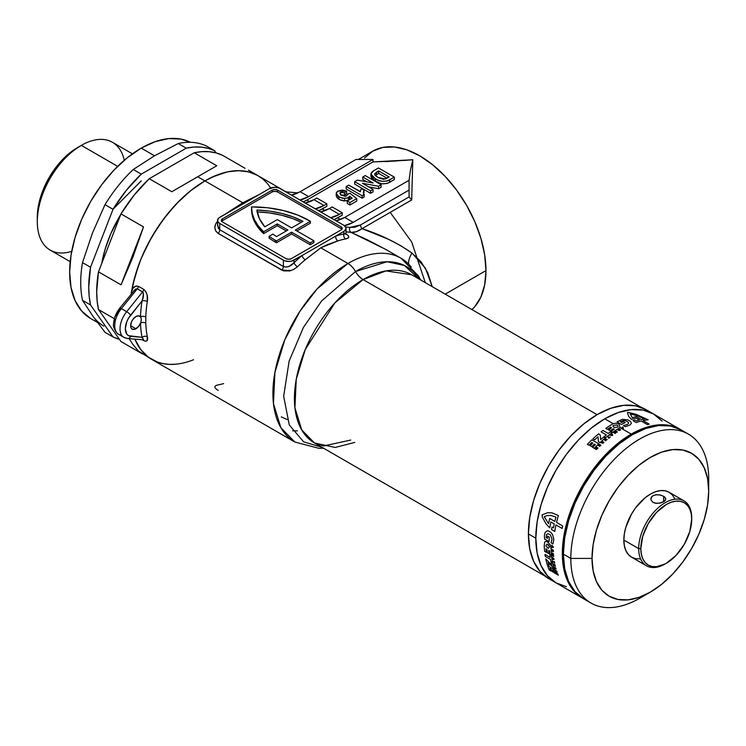 <?xml version="1.0" encoding="UTF-8"?>
<svg xmlns="http://www.w3.org/2000/svg" width="746" height="746" viewBox="0 0 746 746"><rect width="100%" height="100%" fill="white"/><g stroke="black" fill="none" stroke-linecap="round" stroke-linejoin="round"><path stroke-width="1.12" d="M135.94 316.528A7.497 4.327 -60 0 1 139.689 316.164A7.497 4.327 -60 0 1 140.5 316.891A7.497 4.327 -60 0 1 140.5 323.158A7.497 4.327 -60 0 1 135.94 328.781L130.634 325.722L131.529 321.796L132.993 319.269L135.94 316.528L138.56 315.819L140.5 316.891A109.876 63.438 -60 0 1 142.066 300.89L128.443 318.328L126.755 321.834L125.337 328.781L126.755 334.087L128.443 335.644L142.066 337.341A109.876 63.438 -60 0 1 140.5 323.158L138.56 326.468L134.905 329.256L132.191 329.154L131.044 327.83L130.634 325.722L135.94 328.781A7.497 4.327 -60 0 1 132.191 329.154A7.497 4.327 -60 0 1 131.044 323.139A7.497 4.327 -60 0 1 135.94 316.528M217.627 224.369L218.354 228.435L219.734 229.74L283.377 266.481L285.998 267.096L288.907 266.453L293.98 262.788A109.876 63.438 -60 0 1 302.027 255.552L335.784 236.053A109.876 63.438 -60 0 1 343.831 234.011A3.749 2.742 -100.5 0 0 345.631 238.934C349.837 238.039 349.753 236.221 345.361 233.47L347.85 235.279L348.736 236.874L347.962 238.123L345.631 238.934A106.128 61.275 120 0 0 337.863 240.911L327.177 244.688L320.799 247.812L347.953 263.487A15.004 8.663 60 0 1 355.525 271.535A15.004 8.663 -120 0 0 363.097 279.582L597.061 414.664L363.097 279.582A97.129 56.071 120 0 1 411.661 274.77L385.99 270.901L363.097 279.582A15.004 8.663 60 0 1 355.525 271.535L321.657 300.88L303.417 327.457L289.131 361.092L283.666 396.229L289.28 424.922L303.65 441.884L321.918 447.264L303.65 441.884L289.28 424.922L283.666 396.229L289.131 361.092L303.417 327.457L321.657 300.88L355.525 271.535A15.004 8.663 -120 0 0 347.953 263.487L317.143 288.916L300.032 311.119L284.767 339.868L274.901 372.459L273.456 403.623L280.916 427.794L294.884 442.052A106.128 61.275 -60 0 1 278.622 357.008A106.128 61.275 -60 0 1 347.953 263.487L320.799 247.812L305.254 259.739A106.128 61.275 120 0 0 297.486 266.732L293.961 269.297L289.793 270.91L283.592 270.882L218.205 233.395L215.715 230.943L214.829 227.623L215.603 224.061L217.935 220.807C213.729 225.618 213.813 229.815 218.205 233.395A3.749 2.163 120 0 0 219.734 229.74L219.734 223.455L218.112 222.047L217.534 220.387L218.802 217.981L269.586 188.542L274.892 187.274L279.06 188.011L343.831 225.292L345.883 227.502L345.883 229.199L343.831 231.409L293.98 260.195L293.98 262.788A109.876 63.438 -60 0 1 302.027 255.552L291.546 261.128L288.674 261.464L284.515 260.736L219.734 223.455A7.497 4.327 180 0 1 217.534 220.387A7.497 4.327 180 0 1 219.734 217.328L269.586 188.542A7.497 4.327 180 0 1 280.188 188.542L343.831 225.292A7.497 4.327 180 0 1 346.032 228.351A7.497 4.327 180 0 1 343.831 231.409L335.784 236.053A109.876 63.438 -60 0 1 343.831 234.011L343.831 231.409L343.831 234.011L345.146 233.936M355.525 271.535L387.09 261.743L404.407 265.473L419.038 279.032A101.624 58.673 -60 0 0 355.525 271.535M544.487 575.763L314.532 443.003L301.748 429.957L294.922 407.829L296.246 379.313L305.273 349.492L334.907 302.857L363.097 279.582A97.129 56.071 120 0 0 299.65 365.176A97.129 56.071 120 0 0 314.532 443.003L335.196 447.46L354.77 442.415M269.12 236.277L269.12 238.114A80.251 46.336 0 0 0 275.06 241.937L275.06 240.1A80.251 46.336 180 0 1 269.12 236.277L272.859 234.113A75.001 43.305 0 0 0 276.514 236.594L287.881 230.038L277.279 223.912L277.279 225.749L263.636 233.629L263.636 231.792A80.251 46.336 180 0 1 251.551 207.341A80.251 46.336 180 0 1 251.551 206.922A80.251 46.336 180 0 1 310.42 221.31L295.304 230.038L313.87 240.753L313.87 242.59L310.159 244.735L291.593 234.011L276.477 242.739L276.477 240.902A80.251 46.336 180 0 1 275.06 240.1L275.06 241.937A80.251 46.336 0 0 0 276.477 242.739L276.477 240.902L291.593 232.174L291.593 234.011L291.593 232.174L310.159 242.898L310.159 244.735L310.159 242.898L313.87 240.753L295.304 230.038L310.42 221.31L310.42 223.147L310.42 221.31L297.952 215.146L283.573 210.586L267.889 207.798L251.551 206.922L252.251 213.44L254.526 219.846L258.349 226.001L263.636 231.792L277.279 223.912L287.881 230.038L276.514 236.594A75.001 43.305 180 0 1 272.859 234.113L269.12 236.277L269.12 238.114A80.251 46.336 180 0 0 275.06 241.937A80.251 46.336 180 0 0 276.477 242.739L291.593 234.011L310.159 244.735L313.87 242.59L313.87 240.753L310.159 242.898L291.593 232.174L276.477 240.902A80.251 46.336 180 0 1 275.06 240.1A80.251 46.336 180 0 1 269.12 236.277M358.388 159.458L372.795 151.14L382.838 147.419L394.298 146.962L406.738 149.787L419.672 155.783L432.605 164.726L445.036 176.261L456.496 189.95L466.548 205.271L474.792 221.627L480.918 238.394L484.686 254.936L485.963 270.602L484.686 284.804L480.918 296.983L474.792 306.681L471.948 309.581A93.754 54.132 -120 0 0 485.963 270.602L445.203 294.138L485.963 270.602A93.754 54.132 -120 0 0 445.036 176.261A93.754 54.132 -120 0 0 372.795 151.14L364.552 157.984M396.63 160.987L373 161.91L373 159.458L308.639 196.618L373 159.458L356.029 159.458L300.153 191.722L356.029 159.458L373 159.458L373 161.91L306.914 200.059L309.767 201.709L306.914 200.059L373 161.91L412.808 159.747L385.346 161.649L412.808 159.747L411.689 199.965L362.024 228.64L388.452 239.261L400.611 245.63L411.913 253.006L421.117 261.874L427.784 272.738L432.232 286.65M193.531 359.749A106.128 61.275 -60 0 1 151.82 359.451L146.878 356.001L142.486 351.711L138.7 346.601L134.877 339.178A106.128 61.275 120 0 0 151.82 359.451A106.128 61.275 -60 0 1 134.877 339.178L140.761 349.576L148.314 357.138L157.518 362.099M257.584 175.431L248.66 171.888L238.683 170.666L227.875 171.785L216.526 175.217L204.889 180.896A106.128 61.275 -60 0 1 257.948 175.636A106.128 61.275 120 0 0 204.889 180.896L242.767 202.763L225.702 213.804A3.749 1.641 -129.8 0 0 225.768 213.841A3.749 1.641 50.2 0 1 225.702 213.804A106.128 61.275 -60 0 0 225.423 214.046A106.128 61.275 -60 0 1 225.702 213.804L242.767 202.763L204.889 180.896A106.128 61.275 120 0 0 131.408 292.357L132.965 288.292L135.977 285.979L138.504 286.361L143.81 289.42L145.899 291.705L147.093 294.931L147.316 301.543A106.128 61.275 120 0 0 145.796 316.994L145.796 323.055A106.128 61.275 120 0 0 147.316 336.754C148.212 340.568 147.037 341.873 143.81 340.68L142.346 339.84L143.81 340.68A3.749 2.163 120 0 0 143.325 339.924A3.749 2.163 -60 0 1 143.81 340.68L145.899 341.314L147.093 340.596L147.316 336.754A3.749 2.564 -11.3 0 0 142.066 337.341L130.634 336.325A3.749 2.956 95.1 0 1 127.65 338.525A3.749 2.956 95.1 0 1 126.661 338.208A18.753 10.826 -60 0 1 123.911 337.36A18.753 10.826 -60 0 1 126.661 311.697L121.356 308.63L137.301 288.805L142.598 291.863L126.661 311.697L121.356 308.63A18.753 10.826 120 0 0 118.614 334.301C116.954 334.217 112.264 326.692 113.653 323.232C114.063 317.852 116.096 312.826 119.761 308.173A3.749 0.793 38.8 0 1 121.356 308.63A3.749 0.793 -141.2 0 0 119.761 308.163M386.176 249.668L367.228 239.736L351.086 232.388A106.128 61.275 120 0 0 346.032 231.922A106.128 61.275 120 0 1 351.086 232.388L356.308 231.689L362.024 228.64C380.637 234.673 397.264 242.795 411.913 253.006A22.501 8.365 -48.5 0 0 408.594 263.72A22.501 8.365 131.5 0 1 411.913 253.006L425.388 268.131L432.242 286.66M401.395 258.452A106.128 61.275 120 0 0 347.953 263.487A106.128 61.275 -60 0 1 401.012 258.237A106.128 61.275 -60 0 1 411.288 267.105M325.144 210.586L322.291 208.945L326.86 206.306L318.654 210.754A37.496 21.653 120 0 0 322.291 208.945L325.144 210.586M403.381 160.493L412.808 159.747L410.337 170.648L409.088 180.234L410.337 170.648L412.808 159.747L411.689 199.965L362.024 228.64C358.024 231.484 354.378 232.733 351.086 232.388A3.749 2.984 98.7 0 1 349.846 227.455A109.876 63.438 120 0 0 345.668 227.017A109.876 63.438 -60 0 1 349.846 227.455A3.749 2.984 -81.3 0 0 351.086 232.388L385.514 249.285M340.521 219.464L337.677 217.823L342.237 215.184L334.04 219.632A37.496 21.653 120 0 0 337.677 217.823L340.521 219.464M346.219 189.008L362.127 198.194L364.16 197.019L362.127 198.194L362.127 195.741L364.16 194.566L364.16 197.019L363.274 192.403L363.983 190.137L363.983 192.589L363.983 190.137L361.297 188.589L360.262 191.806L348.69 185.129L346.219 186.556L346.219 189.008L346.219 186.556L362.127 195.741L362.127 198.194L346.219 189.008M370.902 176.252L371.806 178.462L373.951 180.373L380.712 183.497M382.129 183.786L387.155 183.497L394.354 179.581L389.543 182.36C384.535 184.607 379.789 184.225 375.294 181.222L370.902 176.373L370.902 173.93L375.294 178.77L375.294 181.222L375.294 178.77C379.789 181.772 384.535 182.155 389.543 179.917L389.543 182.36L389.543 179.917L394.354 177.138L394.354 179.581L394.354 177.138L378.446 167.953L373.494 170.806L370.902 173.93M354.686 184.113L370.594 193.298L373.075 191.871L370.594 193.298L354.686 184.113L354.686 181.67L354.686 184.113M368.692 186.892L378.548 188.71L381.131 187.218L378.548 188.71L368.692 186.892M362.743 179.46L366.911 181.865L362.743 179.46L362.743 177.016L373.121 183.003L357.362 180.122L354.686 181.67L370.594 190.855L370.594 193.298L370.594 190.855L373.075 189.419L373.075 191.871L373.075 189.419L362.453 183.283L378.548 186.267L378.548 188.71L378.548 186.267L381.131 184.766L381.131 187.218L381.131 184.766L365.223 175.58L362.743 177.016L362.743 179.46M338.097 198.79L341.649 200.525M343.001 200.823L343.785 200.916M344.568 200.954L348.14 200.282L349.753 198.678L350.387 199.182L349.753 198.678L348.55 200.068L344.568 200.954L339.029 199.415L336.213 195.816L336.213 193.363L339.029 196.963L339.029 199.415L339.029 196.963L344.568 198.511L344.568 200.954L344.568 198.511L348.55 197.615L348.55 200.068L348.55 197.615L349.753 196.226L349.753 198.678L349.753 196.226L352.187 198.147L347.244 200.991L347.244 203.444L349.93 204.991L356.756 201.056L349.93 204.991L347.244 203.444L347.244 200.991L349.93 202.539L349.93 204.991L349.93 202.539L356.756 198.604L356.756 201.056L356.756 198.604L349.93 193.242L347.477 194.482M342.712 198.352L342.172 198.1M340.67 194.855L344.559 195.21L346.629 193.54L344.559 195.21L340.456 194.958M336.213 195.75L337.341 198.11M284.618 191.097L286.678 191.899L297.915 192.897M258.312 194.976A106.128 61.275 -60 0 1 258.592 194.893A106.128 61.275 -60 0 0 258.312 194.976A3.749 2.583 -107.8 0 0 258.377 195.014A3.749 2.583 72.2 0 1 258.312 194.976L242.767 202.763L258.312 194.976M409.06 190.081L409.097 196.925L360.495 224.975L354.965 227.204L349.846 227.455L360.495 224.975A3.749 2.163 -120 0 0 362.024 228.64A3.749 2.163 60 0 1 360.495 224.975L409.097 196.925L411.689 199.965L409.097 196.925L409.06 190.081L353.184 222.336L409.06 190.081L409.06 180.28L344.699 217.44L335.998 220.769A37.496 21.653 120 0 0 344.699 217.44L409.06 180.28L409.06 190.081M271.068 188.486L267.282 183.376L262.89 179.077L257.948 175.636L252.493 173.072L246.572 171.421L240.259 170.703L233.601 170.909L226.672 172.046L212.237 177.063L204.889 180.896L197.727 176.755L204.889 180.896L190.249 191.013L176.168 204.068L163.197 219.566L151.82 236.911L142.486 255.421L138.7 264.905L133.077 283.853L131.156 293.999A106.128 61.275 -60 0 1 204.889 180.896L192.132 189.512L179.749 200.413L168.102 213.253L157.518 227.679L148.314 243.271L140.761 259.561L135.073 276.085L131.408 292.357A106.128 61.275 120 0 0 131.156 293.999A106.128 61.275 -60 0 1 131.408 292.357C132.219 287.564 134.588 285.569 138.504 286.361L143.81 289.42C147.037 292.758 148.202 296.796 147.316 301.543A106.128 61.275 120 0 0 145.796 316.994L145.796 323.055A106.128 61.275 120 0 0 147.316 336.754A3.749 2.564 168.7 0 0 142.066 337.341A109.876 63.438 -60 0 1 140.5 323.158A3.749 2.238 178.2 0 1 145.796 323.055A3.749 2.238 -1.8 0 0 140.5 323.158A7.497 4.327 120 0 0 140.5 316.891A3.749 2.089 -178.3 0 1 145.796 316.994A3.749 2.089 1.7 0 0 140.5 316.891A109.876 63.438 -60 0 1 142.066 300.89A3.749 1.679 -170.8 0 1 147.316 301.543A3.749 1.679 9.2 0 0 142.066 300.89L142.868 298.484M300.153 191.722L291.453 195.051A37.496 21.653 120 0 0 300.153 191.722L308.639 196.618L300.153 191.722M299.939 199.947L308.639 196.618A37.496 21.653 -60 0 1 299.939 199.947M306.914 200.059L303.277 201.877A37.496 21.653 120 0 0 306.914 200.059M313.935 199.676L305.245 203.005A37.496 21.653 120 0 0 313.935 199.676L316.789 198.035L313.935 199.676L324.016 205.495L313.935 199.676M316.789 198.035L326.86 203.854L324.016 205.495L326.86 203.854L326.86 206.306L326.86 203.854L316.789 198.035M315.316 208.824L324.016 205.495A37.496 21.653 -60 0 1 315.316 208.824M344.428 225.674L353.184 222.336L344.699 217.44L353.184 222.336A37.496 21.653 -60 0 1 344.428 225.674M329.322 208.563L320.621 211.892A37.496 21.653 120 0 0 329.322 208.563L332.166 206.922L329.322 208.563L339.393 214.382L329.322 208.563M332.166 206.922L342.237 212.731L339.393 214.382L342.237 212.731L342.237 215.184L342.237 212.731L332.166 206.922M330.702 217.701L339.393 214.382A37.496 21.653 -60 0 1 330.702 217.701M341.92 229.264A3.749 2.163 0 0 0 341.183 228.658L341.183 226.821L341.183 228.658L277.54 191.918L277.54 190.081L277.54 191.918A3.749 2.163 0 0 0 272.234 191.918L272.234 190.081L272.234 191.918L222.383 220.695L222.383 218.858L272.234 190.081A3.749 2.163 180 0 1 277.54 190.081L341.183 226.821A3.749 2.163 180 0 1 342.274 228.351A3.749 2.163 180 0 1 341.183 229.88L291.332 258.666L341.183 229.88L342.274 228.351L341.183 226.821L277.54 190.081L274.892 189.447L272.234 190.081L222.383 218.858L221.292 220.387L222.383 221.916L286.026 258.666L288.674 259.3L291.332 258.666A3.749 2.163 180 0 1 286.026 258.666L222.383 221.916A3.749 2.163 180 0 1 221.292 220.387A3.749 2.163 180 0 1 222.383 218.858L222.383 220.695A3.749 2.163 0 0 0 221.646 221.31M219.734 223.455L219.734 229.74A3.749 2.163 -60 0 1 218.205 233.395L281.848 270.136A3.749 2.163 120 0 0 283.377 266.481L283.377 260.195L219.734 223.455M217.534 220.387L217.534 225.469L219.734 229.74L283.377 266.481C287.051 267.73 290.595 266.499 293.98 262.788L293.98 260.195A7.497 4.327 180 0 1 283.377 260.195L283.377 266.481A3.749 2.163 -60 0 1 281.848 270.136L291.033 270.556M251.551 208.759A80.251 46.336 0 0 0 251.551 209.178A80.251 46.336 0 0 0 263.636 233.629L263.636 231.792L277.279 223.912L277.279 225.749L263.636 233.629L258.349 227.838L254.526 221.683L252.251 215.277L251.551 208.759M286.287 230.952L277.279 225.749L286.287 230.952M296.899 230.952L310.42 223.147L296.899 230.952M341.183 228.658L277.54 191.918L274.892 191.284L272.234 191.918L222.383 220.695M264.821 226.821L277.279 219.622L291.593 227.894L302.96 221.329L292.88 216.834L281.634 213.403L269.539 211.109L256.941 210.027L259.403 218.653L264.821 226.821L277.279 219.622L291.593 227.894L302.96 221.329A75.001 43.305 180 0 0 256.941 210.027A75.001 43.305 180 0 0 264.821 226.821M256.941 211.864L269.539 212.946L281.634 215.24L292.88 218.671L301.281 222.299A75.001 43.305 0 0 0 257.211 211.873M390.195 212.377L411.671 241.937L425.295 282.641M346.032 228.351L346.032 233.433L343.831 234.011A3.749 2.742 79.5 0 0 345.631 238.934A106.128 61.275 120 0 0 337.863 240.911A3.749 2.583 72.2 0 1 335.784 236.053A3.749 2.583 -107.8 0 0 337.863 240.911L320.799 247.812L305.254 259.739A3.749 1.641 50.2 0 1 302.027 255.552A3.749 1.641 -129.8 0 0 305.254 259.739A106.128 61.275 120 0 0 297.486 266.732A3.749 1.352 45.9 0 1 293.98 262.788A3.749 1.352 -134.1 0 0 297.486 266.732L296.749 267.394M292.544 430.834L297.486 430.871M223.641 383.593A106.128 61.275 -60 0 1 217.935 384.945C213.729 385.878 213.822 387.696 218.205 390.41M127.697 338.535A3.749 2.956 -84.9 0 0 130.634 336.325A15.004 8.663 -60 0 1 130.634 315.11L142.066 300.89C143.689 296.992 143.866 293.98 142.598 291.863L137.301 288.805L135.38 289.178L119.761 308.173A3.749 0.793 38.8 0 0 120.031 308.984L116.152 315.707M115.089 319.279L114.725 322.654M143.465 339.868L142.066 337.341C143.689 339.421 143.866 340.185 142.598 339.635M142.598 291.863A3.749 2.163 120 0 0 143.81 289.42A3.749 2.163 -60 0 1 142.598 291.863L126.661 311.697A3.749 0.793 38.8 0 1 130.634 315.11A3.749 0.793 -141.2 0 0 126.661 311.697A18.753 10.826 120 0 0 123.603 337.173M121.356 335.15A18.753 10.826 -60 0 1 118.297 334.105A18.753 10.826 -60 0 1 121.356 308.63L137.301 288.805A3.749 2.163 120 0 0 138.504 286.361A3.749 2.163 -60 0 1 137.301 288.805L133.739 290.781M132.079 292.852A3.749 1.679 9.2 0 0 131.408 292.357A3.749 1.679 -170.8 0 1 132.079 292.852M378.651 170.927L389.188 177.016L385.477 178.993L377.896 177.408L374.501 174.219L378.651 170.927L378.651 173.38L378.651 170.927L389.188 177.016L383.397 179.329L378.362 177.679L375.322 175.599L374.511 174.126L376.534 172.149L376.534 174.601L376.534 172.149L378.651 170.927M387.062 178.229L378.651 173.38L375.21 175.478L378.651 173.38L387.062 178.229M394.354 177.138L378.446 167.953L372.198 171.673L370.902 173.799L371.806 176.009L373.951 177.93L378.436 180.318L382.148 181.343L387.155 181.045L394.354 177.138M365.223 175.58L381.131 184.766L378.548 186.267L362.453 183.283L373.075 189.419L370.594 190.855L354.686 181.67L357.362 180.122L373.121 183.003L362.743 177.016L365.223 175.58M360.253 191.442L348.69 185.129L346.219 186.556L362.127 195.741L364.16 194.566L363.274 192.365L363.983 190.137L361.297 188.589L360.253 191.442M347.459 194.193L346.806 195.741L344.941 196.338L340.726 194.762L340.045 192.841L340.456 192.505L340.456 194.529L340.456 192.505L342.563 192.188L344.559 192.757L344.559 195.21L344.559 192.757L346.629 191.088L346.629 193.54L346.629 191.088L342.246 190.062L337.929 191.107L336.427 192.487L336.241 193.708L338.544 196.664L343.011 198.371L347.701 198.026L349.753 196.226L352.187 198.147L347.244 200.991L349.93 202.539L356.756 198.604L349.93 193.242L347.459 194.193L346.536 195.918L341.659 195.377L339.84 193.4L340.456 192.505L344.559 192.757L346.629 191.088L337.929 191.107L336.213 193.363M120.703 214.596A90.005 51.959 120 0 0 101.68 263.636L104.99 249.64L110.865 233.535L120.703 214.596M71.691 251.355A62.254 35.939 -60 0 1 37.3 221.618A62.254 35.939 -60 0 1 81.314 145.377L77.603 147.521A57.004 32.908 120 0 0 37.3 217.328L38.074 207.798L40.368 197.746L44.089 187.554L49.105 177.604L55.213 168.288L62.179 159.97L69.742 152.949L81.314 145.377A62.254 35.939 120 0 0 40.648 200.226A62.254 35.939 120 0 0 50.196 250.115L70.189 261.66M117.663 166.358L81.314 145.377L117.663 166.358M154.506 155.783L141.246 148.128A101.251 58.458 120 0 0 75.104 237.349A101.251 58.458 120 0 0 90.62 318.486L81.715 311.101L75.104 300.629L71.029 287.471L69.648 272.131L71.029 255.216L75.104 237.349L81.715 219.24L90.62 201.569L101.465 185.027L113.849 170.237L127.277 157.779L141.246 148.128L155.215 141.656L168.643 138.607L181.017 139.101L190.398 142.318A101.251 58.458 120 0 0 141.246 148.128L154.506 155.783L178.238 143.53L186.267 148.165A106.128 61.275 -60 0 1 214.55 150.692L206.521 146.057A106.128 61.275 120 0 0 178.238 143.53L186.267 148.165L141.302 174.126L133.273 169.491A106.128 61.275 120 0 0 104.999 204.665L113.019 209.3A106.128 61.275 -60 0 1 141.302 174.126L133.273 169.491L154.506 155.783L178.238 143.53A106.128 61.275 -60 0 1 206.521 146.057L214.55 150.692L208.19 148.323L201.308 147.111L193.969 147.055L186.267 148.165L141.302 174.126L126.261 190.435L113.019 209.3L90.536 267.245L82.517 262.611A106.128 61.275 120 0 0 82.517 300.321L90.536 304.955A106.128 61.275 -60 0 1 90.536 267.245L82.517 262.611L92.504 232.92L104.999 204.665L113.019 209.3L90.536 267.245L88.746 287.135L89.194 296.358L90.536 304.955L113.019 336.94L104.999 332.306L92.504 315.586L82.517 300.321L90.536 304.955L113.019 336.94L104.999 332.306L92.504 315.586L82.517 300.321A106.128 61.275 -60 0 1 82.517 262.611L92.504 232.92L104.999 204.665A106.128 61.275 -60 0 1 133.273 169.491L154.506 155.783M103.88 326.142A101.251 58.458 -60 0 1 92.504 315.586M140.658 352.895L120.973 341.528L98.491 309.543L114.38 318.719L98.491 309.543L97.148 300.955L96.7 291.733L98.491 271.842A106.128 61.275 120 0 0 98.491 309.543L120.973 341.528L140.658 352.895M142.178 353.884L138.308 350.909L132.741 344.26L129.151 338.665L132.741 344.26L138.308 350.909L151.82 359.451L157.275 362.006L163.197 363.656L169.51 364.384L176.168 364.179M121.039 284.851L98.491 271.842L120.973 213.897L143.521 226.905L132.741 257.603L121.039 284.851L98.491 271.842L120.973 213.897L143.521 226.905L121.039 284.851L143.521 226.905L132.741 257.603L121.039 284.851M149.256 178.714A106.128 61.275 120 0 0 120.973 213.897L134.215 195.023L149.256 178.714L194.221 152.753L216.76 165.771L171.794 191.731L149.256 178.714L194.221 152.753L216.76 165.771L171.794 191.731L149.256 178.714M119.416 339.318A106.128 61.275 -60 0 1 113.019 336.94L119.416 339.318M222.504 155.28A106.128 61.275 120 0 0 194.221 152.753L201.924 151.643L209.262 151.699L216.144 152.921L222.504 155.28L245.042 168.298L222.504 155.28M283.648 190.472L248.409 170.125M216.107 152.902L214.55 150.692L216.107 152.902M141.246 180.896L113.14 209.113M132.443 153.835L112.441 142.29A62.254 35.939 120 0 0 81.314 145.377A62.254 35.939 -60 0 1 124.265 160.287M655.454 494.803L659.772 494.887L663.623 496.267L663.623 501.769L661.189 502.804L656.862 503.382L653.011 502.394L650.96 499.979L651.389 497.153L653.011 495.652L656.853 494.654L661.18 495.232L664.555 496.901L665.814 499.018L664.555 501.144L659.781 503.149L655.454 503.242L653.011 502.394L650.96 499.979L650.96 498.058L653.011 495.652M684.651 432.279A97.502 56.295 120 0 0 681.079 429.892L670.635 426.022L658.718 425.546L645.784 428.484L632.328 434.722L618.882 444.01L605.948 456.011L594.03 470.25L583.586 486.178L575.007 503.196L568.638 520.633L564.713 537.838L563.389 554.129A97.502 56.295 120 0 0 583.586 598.768L591.009 603.048A97.502 56.295 -60 0 1 570.811 558.418L563.389 554.129L564.713 568.9L568.638 581.563L575.007 591.653L583.586 598.768M645.281 594.776A97.502 56.295 -60 0 1 591.009 603.048M688.502 434.172L681.079 429.892A97.502 56.295 120 0 0 605.948 456.011A97.502 56.295 120 0 0 563.389 554.129L570.811 558.418A97.502 56.295 -60 0 1 613.371 460.301A97.502 56.295 -60 0 1 688.502 434.172A97.502 56.295 -60 0 1 708.7 478.811A97.502 56.295 120 0 0 639.76 439.002A97.502 56.295 120 0 0 570.811 558.418L592.026 558.418A82.498 47.632 -60 0 1 650.363 457.373A82.498 47.632 -60 0 1 708.7 491.055L708.7 478.811L708.7 491.055A82.498 47.632 -60 0 1 650.363 592.1A82.498 47.632 -60 0 1 592.026 558.418L570.811 558.418A97.502 56.295 120 0 0 639.76 598.227L650.363 592.1L638.986 597.378L628.039 599.859L617.949 599.458L609.109 596.185L601.854 590.17L596.464 581.628L593.145 570.914L592.026 558.418L593.145 544.627L596.464 530.08L601.854 515.318L609.109 500.92L617.949 487.436L628.039 475.389L638.986 465.243L650.363 457.373L661.749 452.104L672.687 449.614L682.777 450.015L691.617 453.288L698.871 459.312L704.261 467.845L707.581 478.559L708.7 491.055L707.581 504.846L704.261 519.403L698.871 534.155L691.617 548.552L682.777 562.036L672.687 574.084L661.749 584.23L650.363 592.1M665.749 563.612A37.496 21.653 -60 0 1 646.465 565.785A37.496 21.653 -60 0 1 638.697 548.618L623.842 540.048A37.496 21.653 120 0 0 631.61 557.215L635.629 558.698L640.217 558.885M674.86 498.878L672.407 494.999L669.115 492.257A37.496 21.653 120 0 0 640.217 502.31A37.496 21.653 120 0 0 623.842 540.048L638.697 548.618A37.496 21.653 -60 0 1 655.063 510.879A37.496 21.653 -60 0 1 683.961 500.836A37.496 21.653 -60 0 1 691.728 518.004A37.496 21.653 120 0 0 665.208 502.692A37.496 21.653 120 0 0 638.697 548.618L640.814 548.618A36.004 20.785 -60 0 1 666.271 504.529A36.004 20.785 -60 0 1 691.728 519.225L691.728 518.004L691.728 519.225A36.004 20.785 -60 0 1 666.271 563.314A36.004 20.785 -60 0 1 640.814 548.618L638.697 548.618A37.496 21.653 120 0 0 665.218 563.929L656.536 566.708L652.135 566.531L648.274 565.104L645.103 562.475L642.754 558.754L641.308 554.073L640.814 548.618L642.754 536.253L648.274 523.533L656.536 512.39L666.271 504.529L671.241 502.226L676.016 501.144L680.417 501.321L684.278 502.748L687.439 505.368L689.789 509.098L691.244 513.77L691.728 519.225L689.789 531.59L684.278 544.319L676.016 555.453L666.271 563.314M649.645 412.072A97.502 56.295 120 0 0 646.083 409.685A97.502 56.295 120 0 0 570.951 435.804A97.502 56.295 120 0 0 528.392 533.922A97.502 56.295 120 0 0 548.58 578.56L556.003 582.84A97.502 56.295 -60 0 1 535.815 538.211L528.392 533.922L535.815 538.211A97.502 56.295 -60 0 1 578.374 440.093A97.502 56.295 -60 0 1 653.505 413.965L662.075 421.08L653.505 413.965A97.502 56.295 120 0 0 604.754 418.795L618.201 412.557L631.135 409.629L643.061 410.095L653.505 413.965L643.061 410.095L631.135 409.629L618.201 412.557L604.754 418.795A97.502 56.295 120 0 0 541.055 504.716A97.502 56.295 120 0 0 556.003 582.84L547.433 575.726L541.064 565.645L537.139 552.972L535.815 538.211L537.139 521.911L541.064 504.716L547.433 487.269L556.003 470.26L566.456 454.323L578.374 440.093L591.308 428.092L604.754 418.795L613.128 423.625L604.754 418.795L591.308 428.092L578.374 440.093L566.456 454.323L556.003 470.26L547.433 487.269L541.064 504.716L537.139 521.911L535.815 538.211L537.139 552.972L541.064 565.645L547.433 575.726L556.003 582.84L566.456 586.71L556.003 582.84L582.523 598.152A97.502 56.295 -60 0 1 567.575 520.027A97.502 56.295 -60 0 1 631.275 434.107L620.047 427.626L617.958 428.866A97.502 56.295 120 0 0 612.643 432.363L611.011 431.421A97.502 56.295 -60 0 1 614.294 429.211L613.044 428.857A97.502 56.295 120 0 0 610.163 430.806L608.577 429.892A97.502 56.295 -60 0 1 611.459 427.943L610.685 427.132A97.502 56.295 120 0 0 607.403 429.342L605.761 428.39A97.502 56.295 -60 0 1 611.077 424.894L613.128 423.625L616.317 423.243L619.152 424.194L620.047 427.626L631.275 434.107A97.502 56.295 -60 0 1 680.026 429.276A97.502 56.295 -60 0 1 680.548 429.584L669.572 425.406L657.655 424.931L644.721 427.868L631.275 434.107L617.819 443.404L604.885 455.396L592.967 469.635L582.523 485.571L573.944 502.58L567.575 520.027L563.65 537.223L562.325 553.523L563.65 568.284L567.575 580.957L573.944 591.037L583.055 598.451A97.502 56.295 -60 0 1 582.523 598.152M680.026 429.276L646.083 409.685L635.629 405.815L623.712 405.339L610.778 408.276L597.332 414.506L583.876 423.803L570.951 435.804L559.024 450.043L548.58 465.97L540.011 482.988L533.632 500.426L529.716 517.631L528.392 533.922L529.716 548.692L533.632 561.356L540.011 571.445L548.58 578.56M683.961 500.836L669.115 492.257L665.096 490.775L660.508 490.588L655.538 491.717L650.363 494.122L645.187 497.694L635.629 507.784L631.61 513.91L625.866 527.161L624.355 533.782L623.842 540.048L624.355 545.727L625.866 550.595L628.318 554.474L631.61 557.215L646.465 565.785M665.245 500.454L663.623 501.769L663.623 496.267L665.674 498.291L665.245 500.454M665.674 498.291L665.814 499.018M556.693 573.982L557.504 573.87L556.385 573.217A97.502 56.295 -60 0 1 556.264 572.937L557.747 573.786A97.502 56.295 120 0 0 557.924 574.224L557.15 574.327L558.204 574.933A97.502 56.295 120 0 0 558.325 575.213L556.861 574.364A97.502 56.295 -60 0 1 556.693 573.982A97.502 56.295 120 0 0 556.861 574.364L558.325 575.213A97.502 56.295 -60 0 1 558.204 574.933L557.15 574.327L557.924 574.224A97.502 56.295 -60 0 1 557.747 573.786L556.264 572.937A97.502 56.295 120 0 0 556.385 573.217L557.504 573.87L556.693 573.982M555.602 570.69A97.502 56.295 120 0 0 555.882 571.483L555.658 571.352A97.502 56.295 -60 0 1 555.276 570.242L556.749 571.1A97.502 56.295 120 0 0 557.141 572.21L556.889 572.061A97.502 56.295 -60 0 1 556.609 571.268L556.227 571.054A97.502 56.295 120 0 0 556.497 571.818L556.264 571.678A97.502 56.295 -60 0 1 555.994 570.914L555.994 570.914A97.502 56.295 120 0 0 556.264 571.678L556.497 571.818A97.502 56.295 -60 0 1 556.227 571.054L556.609 571.268A97.502 56.295 120 0 0 556.889 572.061L557.141 572.21A97.502 56.295 -60 0 1 556.749 571.1L555.276 570.242A97.502 56.295 120 0 0 555.658 571.352L555.882 571.483A97.502 56.295 -60 0 1 555.602 570.69M552.945 558.987A97.502 56.295 -60 0 1 552.823 558.064L552.469 557.691A97.502 56.295 -60 0 1 552.422 557.309L554.008 558.996A97.502 56.295 120 0 0 554.064 559.416L552.702 559.397A97.502 56.295 -60 0 1 552.637 558.978L552.637 558.978A97.502 56.295 120 0 0 552.702 559.397L554.064 559.416A97.502 56.295 -60 0 1 554.008 558.996L552.422 557.309A97.502 56.295 120 0 0 552.469 557.691L552.823 558.064A97.502 56.295 120 0 0 552.945 558.987M552.105 554.026L553.336 554.11L552.059 553.373A97.502 56.295 -60 0 1 552.031 553.019L553.513 553.877A97.502 56.295 120 0 0 553.56 554.502L552.404 554.465L553.663 555.789A97.502 56.295 120 0 0 553.718 556.413L552.236 555.556A97.502 56.295 -60 0 1 552.199 555.192L553.476 555.929L552.143 554.558A97.502 56.295 -60 0 1 552.105 554.026A97.502 56.295 120 0 0 552.143 554.558L553.476 555.929L552.199 555.192A97.502 56.295 120 0 0 552.236 555.556L553.718 556.413A97.502 56.295 -60 0 1 553.663 555.789L552.404 554.465L553.56 554.502A97.502 56.295 -60 0 1 553.513 553.877L552.031 553.019A97.502 56.295 120 0 0 552.059 553.373L553.336 554.11L552.105 554.026M552.478 550.679A97.502 56.295 -60 0 1 552.46 550.054L551.891 549.727A97.502 56.295 -60 0 1 551.881 549.364L553.355 550.212A97.502 56.295 120 0 0 553.392 551.331L553.103 551.76L551.928 551.08A97.502 56.295 -60 0 1 551.919 550.623L552.469 550.781L551.919 550.623A97.502 56.295 120 0 0 551.928 551.08L553.103 551.76L553.392 551.331A97.502 56.295 -60 0 1 553.355 550.212L551.881 549.364A97.502 56.295 120 0 0 551.891 549.727L552.46 550.054A97.502 56.295 120 0 0 552.478 550.679M553.355 546.921A97.502 56.295 120 0 0 553.346 547.433L551.863 547.424A97.502 56.295 -60 0 1 551.863 546.977L552.189 546.986A97.502 56.295 -60 0 1 552.208 546.007L551.881 545.615A97.502 56.295 -60 0 1 551.891 545.167L553.355 546.921L551.891 545.167A97.502 56.295 120 0 0 551.881 545.615L552.208 546.007A97.502 56.295 120 0 0 552.189 546.986L551.863 546.977A97.502 56.295 120 0 0 551.863 547.424L553.346 547.433A97.502 56.295 -60 0 1 553.355 546.921M595.429 448.299L597.369 448.113L596.25 447.46A97.502 56.295 -60 0 1 596.548 447.152L598.031 448.01A97.502 56.295 120 0 0 597.565 448.477L595.709 448.654L596.772 449.269A97.502 56.295 120 0 0 596.474 449.577L595.01 448.728A97.502 56.295 -60 0 1 595.429 448.299A97.502 56.295 120 0 0 595.01 448.728L596.474 449.577A97.502 56.295 -60 0 1 596.772 449.269L595.709 448.654L597.565 448.477A97.502 56.295 -60 0 1 598.031 448.01L596.548 447.152A97.502 56.295 120 0 0 596.25 447.46L597.369 448.113L595.429 448.299M599.271 444.821A97.502 56.295 120 0 0 598.441 445.614L598.217 445.493A97.502 56.295 -60 0 1 599.374 444.374L600.856 445.231A97.502 56.295 120 0 0 599.7 446.341L599.448 446.201A97.502 56.295 -60 0 1 600.278 445.399L599.896 445.185A97.502 56.295 120 0 0 599.103 445.949L598.861 445.819A97.502 56.295 -60 0 1 599.653 445.045L599.653 445.045A97.502 56.295 120 0 0 598.861 445.819L599.103 445.949A97.502 56.295 -60 0 1 599.896 445.185L600.278 445.399A97.502 56.295 120 0 0 599.448 446.201L599.7 446.341A97.502 56.295 -60 0 1 600.856 445.231L599.374 444.374A97.502 56.295 120 0 0 598.217 445.493L598.441 445.614A97.502 56.295 -60 0 1 599.271 444.821M610.955 435.002A97.502 56.295 -60 0 1 611.804 434.368L611.655 434.051A97.502 56.295 -60 0 1 612.009 433.79L612.718 435.207A97.502 56.295 120 0 0 612.317 435.505L610.051 435.244A97.502 56.295 -60 0 1 610.442 434.946L610.955 435.002L610.442 434.946A97.502 56.295 120 0 0 610.051 435.244L612.317 435.505A97.502 56.295 -60 0 1 612.718 435.207L612.009 433.79A97.502 56.295 120 0 0 611.655 434.051L611.804 434.368A97.502 56.295 120 0 0 610.955 435.002M615.002 431.692L616.877 432.027L615.599 431.291A97.502 56.295 -60 0 1 615.907 431.085L617.39 431.943A97.502 56.295 120 0 0 616.83 432.316L615.04 432.018L615.664 433.109A97.502 56.295 120 0 0 615.096 433.501L613.613 432.643A97.502 56.295 -60 0 1 613.949 432.41L615.226 433.156L614.527 432.018A97.502 56.295 -60 0 1 615.002 431.692A97.502 56.295 120 0 0 614.527 432.018L615.226 433.156L613.949 432.41A97.502 56.295 120 0 0 613.613 432.643L615.096 433.501A97.502 56.295 -60 0 1 615.664 433.109L615.04 432.018L616.83 432.316A97.502 56.295 -60 0 1 617.39 431.943L615.907 431.085A97.502 56.295 120 0 0 615.599 431.291L616.877 432.027L615.002 431.692M618.863 429.892A97.502 56.295 -60 0 1 619.404 429.556L618.835 429.23A97.502 56.295 -60 0 1 619.161 429.034L620.644 429.882A97.502 56.295 120 0 0 619.656 430.489L617.641 429.966A97.502 56.295 -60 0 1 618.052 429.715L618.863 429.892L618.052 429.715A97.502 56.295 120 0 0 617.641 429.966L619.656 430.489A97.502 56.295 -60 0 1 620.644 429.882L619.161 429.034A97.502 56.295 120 0 0 618.835 429.23L619.404 429.556A97.502 56.295 120 0 0 618.863 429.892M608.204 433.463A97.502 56.295 -60 0 1 610.321 431.915L611.953 432.857A97.502 56.295 120 0 0 605.827 437.557L604.195 436.615A97.502 56.295 -60 0 1 606.339 434.89L601.09 431.859A97.502 56.295 -60 0 1 602.955 430.433L608.204 433.463L602.955 430.433A97.502 56.295 120 0 0 601.09 431.859L606.339 434.89A97.502 56.295 120 0 0 604.195 436.615L605.827 437.557A97.502 56.295 -60 0 1 611.953 432.857L610.321 431.915A97.502 56.295 120 0 0 608.204 433.463M600.642 439.646A97.502 56.295 -60 0 1 603.579 437.119L605.211 438.061A97.502 56.295 120 0 0 599.905 442.732L598.404 441.52L598.031 436.811A97.502 56.295 120 0 0 594.674 439.832L592.939 438.834A97.502 56.295 -60 0 1 598.684 433.799L600.316 435.235L600.642 439.646L600.316 435.235L598.684 433.799A97.502 56.295 120 0 0 592.939 438.834L594.674 439.832A97.502 56.295 -60 0 1 598.031 436.811L598.404 441.52L599.905 442.732A97.502 56.295 -60 0 1 605.211 438.061L603.579 437.119A97.502 56.295 120 0 0 600.642 439.646M598.768 443.805A97.502 56.295 120 0 0 594.254 448.299L592.632 447.358A97.502 56.295 -60 0 1 595.345 444.607L594.394 444.056A97.502 56.295 120 0 0 591.82 446.668L590.226 445.754A97.502 56.295 -60 0 1 592.809 443.143L591.727 442.518A97.502 56.295 120 0 0 589.023 445.278L587.382 444.327A97.502 56.295 -60 0 1 591.886 439.832L598.768 443.805L591.886 439.832A97.502 56.295 120 0 0 587.382 444.327L589.023 445.278A97.502 56.295 -60 0 1 591.727 442.518L592.809 443.143A97.502 56.295 120 0 0 590.226 445.754L591.82 446.668A97.502 56.295 -60 0 1 594.394 444.056L595.345 444.607A97.502 56.295 120 0 0 592.632 447.358L594.254 448.299A97.502 56.295 -60 0 1 598.768 443.805M603.962 442.359A97.502 56.295 120 0 0 602.936 443.283L601.062 442.798A97.502 56.295 -60 0 1 601.369 442.509L602.153 442.639A97.502 56.295 -60 0 1 602.703 442.145L602.134 441.819A97.502 56.295 -60 0 1 602.479 441.501L603.962 442.359L602.479 441.501A97.502 56.295 120 0 0 602.134 441.819L602.703 442.145A97.502 56.295 120 0 0 602.153 442.639L601.369 442.509A97.502 56.295 120 0 0 601.062 442.798L602.936 443.283A97.502 56.295 -60 0 1 603.962 442.359M609.389 437.417A97.502 56.295 -60 0 1 610.004 436.932L610.256 437.081A97.502 56.295 120 0 0 608.755 438.275L608.503 438.126A97.502 56.295 -60 0 1 609.109 437.641L607.878 436.932A97.502 56.295 -60 0 1 608.167 436.708L609.389 437.417L608.167 436.708A97.502 56.295 120 0 0 607.878 436.932L609.109 437.641A97.502 56.295 120 0 0 608.503 438.126L608.755 438.275A97.502 56.295 -60 0 1 610.256 437.081L610.004 436.932A97.502 56.295 120 0 0 609.389 437.417M606.852 439.842L605.118 439.45L606.004 440.569A97.502 56.295 120 0 0 605.696 440.83L604.465 440.019L604.847 439.291L605.976 438.9L607.169 439.58A97.502 56.295 120 0 0 606.852 439.842A97.502 56.295 -60 0 1 607.169 439.58L605.976 438.9L604.847 439.291L604.465 440.019L605.696 440.83A97.502 56.295 -60 0 1 606.004 440.569L605.118 439.45L606.852 439.842M542.333 517.109L542.128 514.861L547.611 512.735L551.984 512.838L558.381 515.533A97.502 56.295 120 0 0 556.563 522.424L562.68 525.958A97.502 56.295 120 0 0 562.111 528.466L555.994 524.932A97.502 56.295 120 0 0 554.754 531.488L551.555 529.567A97.502 56.295 -60 0 1 551.993 527.04L553.467 527.888A97.502 56.295 -60 0 1 554.259 523.925L550.884 521.976A97.502 56.295 120 0 0 549.755 527.87L546.053 523.906L542.333 517.109L546.053 523.906L549.755 527.87A97.502 56.295 -60 0 1 550.884 521.976L554.259 523.925A97.502 56.295 120 0 0 553.467 527.888L551.993 527.04A97.502 56.295 120 0 0 551.555 529.567L554.754 531.488A97.502 56.295 -60 0 1 555.994 524.932L562.111 528.466A97.502 56.295 -60 0 1 562.68 525.958L556.563 522.424A97.502 56.295 -60 0 1 558.381 515.533L551.984 512.838L547.611 512.735L542.128 514.861L542.333 517.109M549.056 541.652L544.627 539.097L544.384 535.619L545.065 532.56L547.005 530.854L548.347 530.9L551.061 532.56L552.693 534.826L553.812 539.377L552.945 543.899L551.033 542.799L552.04 539.227L550.417 534.891L547.853 533.679L546.548 534.574L546.156 537.605L547.48 538.37A97.502 56.295 -60 0 1 547.648 536.178L549.354 537.167A97.502 56.295 120 0 0 549.056 541.652A97.502 56.295 -60 0 1 549.354 537.167L547.648 536.178A97.502 56.295 120 0 0 547.48 538.37L546.156 537.605L546.548 534.574L547.853 533.679L550.417 534.891L552.04 539.227L551.033 542.799L552.945 543.899L553.812 539.377L552.693 534.826L551.061 532.56L548.347 530.9L547.005 530.854L545.065 532.56L544.384 535.619L544.627 539.097L549.056 541.652M544.627 551.387A97.502 56.295 -60 0 1 544.254 545.457L544.701 541.96L546.007 541.409L547.685 542.044L550.623 545.363L551.135 549.429A97.502 56.295 120 0 0 551.508 555.36L549.877 554.418A97.502 56.295 -60 0 1 549.606 550.8L548.674 550.585A97.502 56.295 120 0 0 548.916 553.774L547.331 552.851A97.502 56.295 -60 0 1 547.088 549.662L545.988 548.711A97.502 56.295 120 0 0 546.268 552.338L544.627 551.387L546.268 552.338A97.502 56.295 -60 0 1 545.988 548.711L547.088 549.662A97.502 56.295 120 0 0 547.331 552.851L548.916 553.774A97.502 56.295 -60 0 1 548.674 550.585L549.606 550.8A97.502 56.295 120 0 0 549.877 554.418L551.508 555.36A97.502 56.295 -60 0 1 551.135 549.429L550.623 545.363L547.685 542.044L546.007 541.409L544.701 541.96L544.254 545.457A97.502 56.295 120 0 0 544.627 551.387M550.24 557.458A97.502 56.295 -60 0 1 549.951 555.173L551.583 556.115A97.502 56.295 120 0 0 552.59 562.605L550.958 561.673A97.502 56.295 -60 0 1 550.548 559.435L545.289 556.404A97.502 56.295 -60 0 1 544.99 554.427L550.24 557.458L544.99 554.427A97.502 56.295 120 0 0 545.289 556.404L550.548 559.435A97.502 56.295 120 0 0 550.958 561.673L552.59 562.605A97.502 56.295 -60 0 1 551.583 556.115L549.951 555.173A97.502 56.295 120 0 0 550.24 557.458M551.807 565.282A97.502 56.295 -60 0 1 551.098 562.307L552.721 563.239A97.502 56.295 120 0 0 554.119 568.564L548.049 562.335A97.502 56.295 120 0 0 548.991 565.673L547.256 564.675A97.502 56.295 -60 0 1 545.764 558.913L551.807 565.282L545.764 558.913A97.502 56.295 120 0 0 547.256 564.675L548.991 565.673A97.502 56.295 -60 0 1 548.049 562.335L554.119 568.564A97.502 56.295 -60 0 1 552.721 563.239L551.098 562.307A97.502 56.295 120 0 0 551.807 565.282M554.474 569.674A97.502 56.295 120 0 0 556.115 573.935L554.483 572.993A97.502 56.295 -60 0 1 553.457 570.457L552.506 569.907A97.502 56.295 120 0 0 553.476 572.322L551.891 571.399A97.502 56.295 -60 0 1 550.921 568.993L549.849 568.368A97.502 56.295 120 0 0 550.874 570.904L549.233 569.963A97.502 56.295 -60 0 1 547.592 565.701L554.474 569.674L547.592 565.701A97.502 56.295 120 0 0 549.233 569.963L550.874 570.904A97.502 56.295 -60 0 1 549.849 568.368L550.921 568.993A97.502 56.295 120 0 0 551.891 571.399L553.476 572.322A97.502 56.295 -60 0 1 552.506 569.907L553.457 570.457A97.502 56.295 120 0 0 554.483 572.993L556.115 573.935A97.502 56.295 -60 0 1 554.474 569.674M555.817 568.051A97.502 56.295 120 0 0 556.106 569.067L554.744 568.601A97.502 56.295 -60 0 1 554.651 568.303L555.164 568.424A97.502 56.295 -60 0 1 555.005 567.874L554.437 567.547A97.502 56.295 -60 0 1 554.334 567.202L555.817 568.051L554.334 567.202A97.502 56.295 120 0 0 554.437 567.547L555.005 567.874A97.502 56.295 120 0 0 555.164 568.424L554.651 568.303A97.502 56.295 120 0 0 554.744 568.601L556.106 569.067A97.502 56.295 -60 0 1 555.817 568.051M554.259 562.102A97.502 56.295 -60 0 1 554.147 561.458L554.399 561.607A97.502 56.295 120 0 0 554.679 563.174L554.427 563.034A97.502 56.295 -60 0 1 554.306 562.4L553.084 561.691A97.502 56.295 -60 0 1 553.028 561.393L554.259 562.102L553.028 561.393A97.502 56.295 120 0 0 553.084 561.691L554.306 562.4A97.502 56.295 120 0 0 554.427 563.034L554.679 563.174A97.502 56.295 -60 0 1 554.399 561.607L554.147 561.458A97.502 56.295 120 0 0 554.259 562.102M555.089 565.132L553.877 564.815L555.285 566A97.502 56.295 120 0 0 555.369 566.317L553.607 564.657L553.728 564.125L555.015 564.815A97.502 56.295 120 0 0 555.089 565.132A97.502 56.295 -60 0 1 555.015 564.815L553.728 564.125L553.607 564.657L555.369 566.317A97.502 56.295 -60 0 1 555.285 566L553.877 564.815L555.089 565.132M621.455 424.446L617.026 421.891L622.36 419.317L627.918 419.895L630.575 421.499L631.358 423.383L629.904 425.061L625.344 426.693L623.432 425.593L627.517 424.39L628.57 423.336L628.225 422.115L625.474 420.735L623.059 420.623L620.355 421.732L621.679 422.497A97.502 56.295 -60 0 1 623.497 421.649L625.195 422.628A97.502 56.295 120 0 0 621.455 424.446A97.502 56.295 -60 0 1 625.195 422.628L623.497 421.649A97.502 56.295 120 0 0 621.679 422.497L620.355 421.732L623.059 420.623L625.474 420.735L628.225 422.115L628.57 423.336L627.517 424.39L623.432 425.593L625.344 426.693L629.904 425.061L631.358 423.383L630.575 421.499L627.918 419.895L622.36 419.317L617.026 421.891L621.455 424.446M627.526 413.181L627.619 412.398L629.027 412.575L636.086 414.338L648.162 419.793A97.502 56.295 120 0 0 643.108 420.613L649.225 424.148A97.502 56.295 120 0 0 647.341 424.577L641.224 421.042A97.502 56.295 120 0 0 636.161 422.534L633.018 420.66A97.502 56.295 -60 0 1 634.986 420.035L636.45 420.875A97.502 56.295 -60 0 1 639.49 420.045L636.114 418.096A97.502 56.295 120 0 0 631.582 419.411L628.878 416.688L627.526 413.181L628.878 416.688L631.582 419.411A97.502 56.295 -60 0 1 636.114 418.096L639.49 420.045A97.502 56.295 120 0 0 636.45 420.875L634.986 420.035A97.502 56.295 120 0 0 633.018 420.66L636.161 422.534A97.502 56.295 -60 0 1 641.224 421.042L647.341 424.577A97.502 56.295 -60 0 1 649.225 424.148L643.108 420.613A97.502 56.295 -60 0 1 648.162 419.793L636.086 414.338L629.027 412.575L627.619 412.398L627.526 413.181M623.497 428.223A97.502 56.295 120 0 0 623.059 428.474L620.849 428.036A97.502 56.295 -60 0 1 621.231 427.812L621.726 427.915A97.502 56.295 -60 0 1 622.565 427.439L622.406 427.16A97.502 56.295 -60 0 1 622.789 426.954L623.497 428.223L622.789 426.954A97.502 56.295 120 0 0 622.406 427.16L622.565 427.439A97.502 56.295 120 0 0 621.726 427.915L621.231 427.812A97.502 56.295 120 0 0 620.849 428.036L623.059 428.474A97.502 56.295 -60 0 1 623.497 428.223M553.075 558.334A97.502 56.295 120 0 0 553.168 558.996L553.718 559.006L553.075 558.334L553.718 559.006L553.168 558.996A97.502 56.295 -60 0 1 553.075 558.334M555.229 568.004A97.502 56.295 120 0 0 555.388 568.545L555.817 568.797A97.502 56.295 -60 0 1 555.667 568.256L555.229 568.004L555.667 568.256A97.502 56.295 120 0 0 555.817 568.797L555.388 568.545A97.502 56.295 -60 0 1 555.229 568.004M553.112 550.436L552.683 550.184A97.502 56.295 120 0 0 552.702 550.8L553.131 551.052A97.502 56.295 -60 0 1 553.112 550.436A97.502 56.295 120 0 0 553.131 551.052L552.702 550.8A97.502 56.295 -60 0 1 552.683 550.184L553.112 550.436M552.441 546.249L553.028 546.977L552.432 546.986A97.502 56.295 -60 0 1 552.441 546.249A97.502 56.295 120 0 0 552.432 546.986L553.028 546.977L552.441 546.249M547.098 544.067L545.811 545.764L548.282 548.394L549.56 546.669L548.534 544.962L547.098 544.067L549.56 546.669L548.282 548.394L545.811 545.764L547.098 544.067M554.828 521.426A97.502 56.295 -60 0 1 555.938 517.025L550.716 515.439L546.995 515.589L544.263 516.708L548.58 523.748A97.502 56.295 -60 0 1 549.718 518.47L554.828 521.426L549.718 518.47A97.502 56.295 120 0 0 548.58 523.748L544.263 516.708L546.995 515.589L550.716 515.439L555.938 517.025A97.502 56.295 120 0 0 554.828 521.426M611.925 434.592A97.502 56.295 120 0 0 611.31 435.058L612.214 435.17L611.925 434.592L612.214 435.17L611.31 435.058A97.502 56.295 -60 0 1 611.925 434.592M602.927 442.275A97.502 56.295 120 0 0 602.376 442.77L602.815 443.021A97.502 56.295 -60 0 1 603.365 442.527L602.927 442.275L603.365 442.527A97.502 56.295 120 0 0 602.815 443.021L602.376 442.77A97.502 56.295 -60 0 1 602.927 442.275M620.066 429.938L619.628 429.687A97.502 56.295 120 0 0 619.087 430.022L619.525 430.274A97.502 56.295 -60 0 1 620.066 429.938A97.502 56.295 120 0 0 619.525 430.274L619.087 430.022A97.502 56.295 -60 0 1 619.628 429.687L620.066 429.938M622.705 427.635L622.975 428.157L622.08 427.99A97.502 56.295 -60 0 1 622.705 427.635A97.502 56.295 120 0 0 622.08 427.99L622.975 428.157L622.705 427.635M616.616 424.987L613.175 425.481L613.184 426.665L614.536 427.542L618.052 426.992L617.986 425.845L616.616 424.987L617.986 425.845L618.052 426.992L614.536 427.542L613.184 426.665L613.175 425.481L616.616 424.987M611.011 431.421L612.643 432.363A97.502 56.295 -60 0 1 617.958 428.866L620.047 427.626L619.152 424.194L616.317 423.243L613.128 423.625L611.077 424.894A97.502 56.295 120 0 0 605.761 428.39L607.403 429.342A97.502 56.295 -60 0 1 610.685 427.132L611.459 427.943A97.502 56.295 120 0 0 608.577 429.892L610.163 430.806A97.502 56.295 -60 0 1 613.044 428.857L614.294 429.211A97.502 56.295 120 0 0 611.011 431.421M641.373 419.606A97.502 56.295 -60 0 1 644.619 419.028L637.895 416.007L630.174 413.871L632.263 417.657A97.502 56.295 -60 0 1 636.263 416.66L641.373 419.606L636.263 416.66A97.502 56.295 120 0 0 632.263 417.657L630.174 413.871L637.895 416.007L644.619 419.028A97.502 56.295 120 0 0 641.373 419.606M143.465 293.84L142.477 299.761L143.344 296.246L143.232 292.702M151.82 359.451L294.884 442.052L318.943 448.327L323.475 448.16M386.036 249.593L401.012 258.237L418.469 275.908L420.595 279.936M251.551 209.178L251.551 207.341M411.661 274.77L641.616 407.54M314.532 443.003L323.55 445.977L350.704 440.065M281.298 416.883L287.154 419.541M346.032 233.433L346.321 234.533L344.605 233.293M143.148 339.803L127.65 338.525L123.911 337.36L118.614 334.301M37.3 221.618L37.3 217.328M97.437 322.421L90.62 318.486"/></g></svg>
